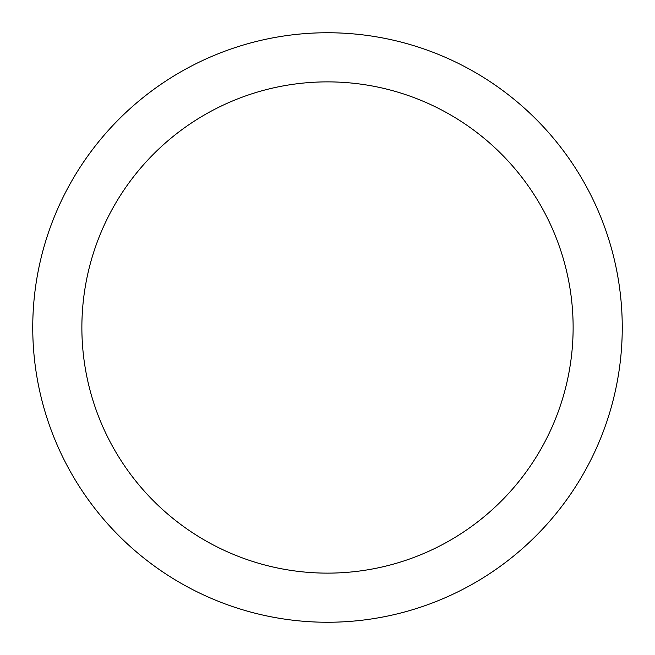 <?xml version="1.0" encoding="UTF-8"?>
<svg xmlns="http://www.w3.org/2000/svg" width="655" height="655" viewBox="0 0 655 655"><rect width="100%" height="100%" fill="white"/><g stroke="black" fill="none" stroke-linecap="round" stroke-linejoin="round"><path stroke-width="0.98" d="M327.5 32.75A294.75 294.75 0 0 1 582.762 474.875A294.75 294.75 0 0 1 72.238 474.875A294.75 294.75 0 0 1 327.5 32.75M327.5 81.875A245.625 245.625 0 0 1 540.219 450.312A245.625 245.625 0 0 1 114.781 450.312A245.625 245.625 0 0 1 327.5 81.875"/></g></svg>
